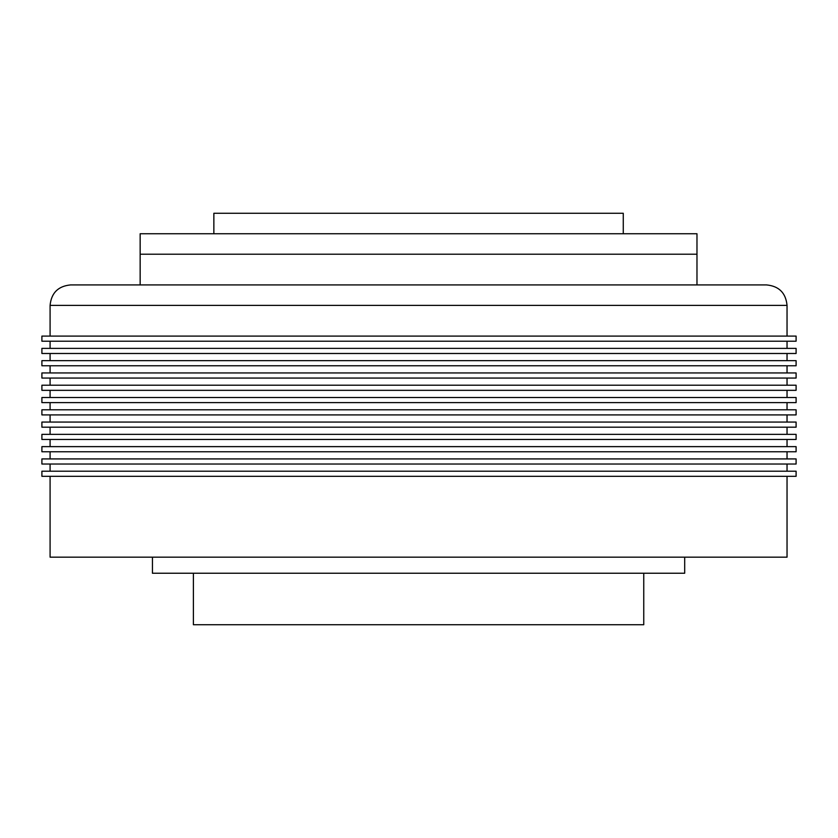 <?xml version="1.0" encoding="UTF-8"?>
<svg xmlns="http://www.w3.org/2000/svg" width="838" height="838" viewBox="0 0 838 838"><rect width="100%" height="100%" fill="white"/><g stroke="black" fill="none" stroke-linecap="round" stroke-linejoin="round"><path stroke-width="1.26" d="M787.039 476.319L787.039 557.176L50.091 557.176L50.091 476.319M696.975 284.92L696.975 254.207L140.156 254.207L140.156 233.739L696.975 233.739L696.975 254.207L140.156 254.207L140.156 284.92M766.571 284.92L70.56 284.92C58.126 286.125 51.307 292.954 50.091 305.388L787.039 305.388C785.835 292.954 779.005 286.125 766.571 284.92M796.1 341.213L41.9 341.213L41.9 336.09L796.1 336.09L796.1 341.213M796.1 353.489L41.9 353.489L41.9 348.378L796.1 348.378L796.1 353.489M796.1 365.777L41.9 365.777L41.9 360.654L796.1 360.654L796.1 365.777M796.1 378.053L41.9 378.053L41.9 372.941L796.1 372.941L796.1 378.053M796.1 390.34L41.9 390.34L41.9 385.218L796.1 385.218L796.1 390.34M796.1 402.628L41.9 402.628L41.9 397.505L796.1 397.505L796.1 402.628M796.1 414.904L41.9 414.904L41.9 409.792L796.1 409.792L796.1 414.904M796.1 427.191L41.9 427.191L41.9 422.069L796.1 422.069L796.1 427.191M796.1 439.468L41.9 439.468L41.9 434.356L796.1 434.356L796.1 439.468M796.1 451.755L41.9 451.755L41.9 446.633L796.1 446.633L796.1 451.755M796.1 464.032L41.9 464.032L41.9 458.92L796.1 458.92L796.1 464.032M796.1 476.319L41.9 476.319L41.9 471.197L796.1 471.197L796.1 476.319M643.752 573.234L643.752 624.729L193.389 624.729L193.389 573.234M684.688 557.176L684.688 573.234L152.443 573.234L152.443 557.176M623.273 233.739L623.273 213.271L213.858 213.271L213.858 233.739M787.039 471.197L787.039 464.032M787.039 458.92L787.039 451.755M787.039 446.633L787.039 439.468M787.039 434.356L787.039 427.191M787.039 422.069L787.039 414.904M787.039 409.792L787.039 402.628M787.039 397.505L787.039 390.34M787.039 385.218L787.039 378.053M787.039 372.941L787.039 365.777M787.039 360.654L787.039 353.489M787.039 348.378L787.039 341.213M787.039 336.09L787.039 305.388M50.091 471.197L50.091 464.032M50.091 458.92L50.091 451.755M50.091 446.633L50.091 439.468M50.091 434.356L50.091 427.191M50.091 422.069L50.091 414.904M50.091 409.792L50.091 402.628M50.091 397.505L50.091 390.34M50.091 385.218L50.091 378.053M50.091 372.941L50.091 365.777M50.091 360.654L50.091 353.489M50.091 348.378L50.091 341.213M50.091 336.09L50.091 305.388M41.9 341.213L41.9 336.09"/></g></svg>
